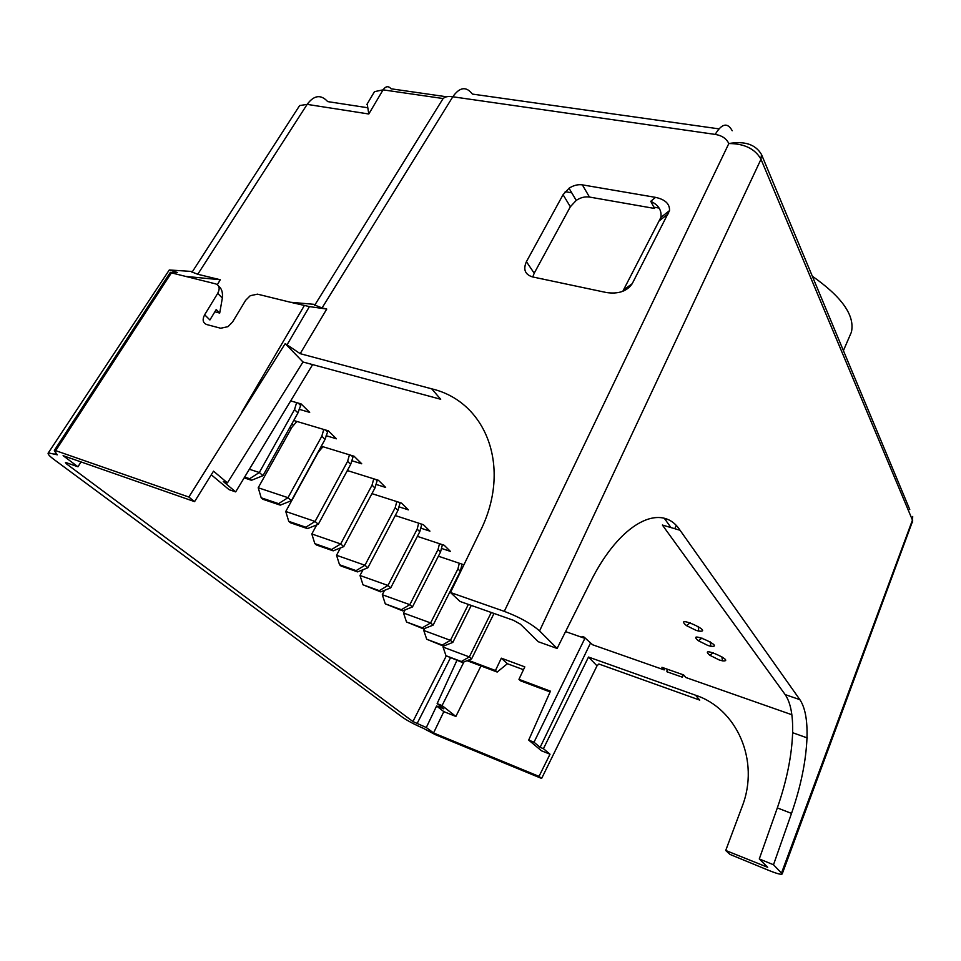 <?xml version="1.0" encoding="UTF-8"?>
<svg xmlns="http://www.w3.org/2000/svg" width="961" height="961" viewBox="0 0 961 961"><rect width="100%" height="100%" fill="white"/><g stroke="black" fill="none" stroke-linecap="round" stroke-linejoin="round"><path stroke-width="1.44" d="M650.753 201.305L655.534 197.365L582.366 184.86L589.453 197.053L654.549 208.453L650.753 201.305C658.453 204.909 661.829 210.267 660.892 217.402L622.8 291.315M589.453 197.053C585.009 196.404 580.612 197.51 576.24 200.381L570.341 206.759L563.062 194.699L526.412 261.68L534.196 273.224L570.341 206.759M534.196 273.224L532.778 276.972M565.2 191.659L571.723 192.801L565.2 191.659M653.852 207.144L659.126 208.069L653.864 207.156M480.98 665.949L455.862 716.45L443.826 711.633L436.606 705.975L443.814 708.846L437.147 703.608L456.907 660.399M759.286 858.942L773.497 864.756L791.516 813.402C800.873 786.326 806.027 761.136 806.988 737.832C807.504 720.233 805.138 707.512 799.876 699.656L680.064 530.268L662.369 525.03L785.161 694.587C790.567 702.455 793.053 715.152 792.633 732.702C791.792 755.923 786.687 780.993 777.329 807.913L759.286 858.942L767.695 867.302L725.723 850.473L742.144 806.555C760.163 760.607 736.667 708.641 695.536 695.211L588.504 657.048L597.009 665.841L541.632 778.458L435.309 734.648L422.876 728.078C414.515 724.498 407.704 720.882 402.419 717.23L53.96 459.466C49.227 455.922 47.353 453.724 48.338 452.871L57.324 454.829L54.405 450.817L55.678 450.649L188.849 497.041L194.59 501.63L213.51 471.166L227.433 482.878L302.991 361.997L440.703 399.271L431.705 388.833L300.192 353.672L285.213 343.618L302.991 361.997M192.512 271.507L169.28 269.969L177.449 272.528L170.626 272.516M443.117 98.539L383.079 89.853L368.796 113.999L307.148 104.377L197.762 274.269L220.261 279.747L217.378 284.684M431.705 388.833C486.05 401.542 512.297 467.202 480.236 531.217L450.469 592.505L460.043 601.466L513.414 620.289L520.406 624.169L538.28 641.732L557.116 648.459L539.565 630.933C531.373 623.701 519.613 617.178 504.285 611.352L728.834 143.549C744.186 143.561 754.878 148.727 760.896 159.033L761.508 154.529L909.755 509.51M211.276 474.77L229.09 489.666L235.673 491.888L223.264 481.485L227.433 482.878M588.504 657.048L543.433 748.679L540.118 747.346L590.354 643.377M565.561 631.605L584.877 638.368L582.102 636.434L584.192 637.155L592.601 644.771L664.195 669.901L661.925 667.318L683.655 674.934L685.854 677.517L791.852 714.732M664.195 669.901L664.868 668.351M682.61 674.562L682.394 677.205L683.427 674.85M682.394 677.205L666.922 671.763L667.126 669.132M312.625 364.603L235.673 491.888M550.1 691.944L520.646 680.868L518.952 679.331L550.449 691.163L528.694 740.102L534.004 742.216L584.877 638.368M455.862 716.45L442.072 705.566L437.147 703.608M540.118 747.346L534.004 742.216M543.433 748.679L550.004 754.205L541.463 750.781L528.694 740.102M442.072 705.566L463.947 661.913M467.058 660.688L497.185 672.051L495.456 670.502L468.175 660.255M518.952 679.331L524.814 666.874L501.318 658.177L495.456 670.502M523.481 669.697L507.372 663.715L501.318 658.177M507.372 663.715L497.185 672.051M194.59 501.63L63.102 455.658L77.973 466.794L81.024 461.929M315.196 304.433L290.414 302.247L257.476 294.15L250.256 295.7L245.608 300.337L232.526 322.067L227.973 326.668L220.646 328.242L206.711 324.542C202.819 322.944 202.134 319.701 204.645 314.788L209.906 319.953L216.213 309.562L219.709 313.058L214.856 311.796M218.591 286.078C221.703 288.468 222.952 292.468 222.339 298.078L219.709 313.058M170.205 272.552L215.6 283.867C219.468 285.357 220.177 288.528 217.703 293.369L204.645 314.788M184.8 276.312L220.261 279.747M290.414 302.247L309.43 306.595L287.087 344.735M761.508 154.529C755.61 144.45 744.727 140.786 728.834 143.549C726.396 138.516 721.843 135.477 715.188 134.408L452.799 96.785L322.079 307.916L326.752 309.058L309.43 306.595M322.079 307.916L314.776 305.105M443.826 711.633L433.555 732.955L539.025 776.368L550.004 754.205M436.606 705.975L426.3 727.525L412.918 721.543L66.549 463.911L65.444 462.625L66.777 462.842L77.973 466.794M289.97 427.261L291.255 428.486M773.497 864.756L782.23 873.873C781.629 874.918 777.221 873.789 769.028 870.498L729.928 854.401L725.723 850.473M597.009 665.841L598.847 663.991L699.74 700.101L695.536 695.211M326.752 309.058L300.192 353.672M450.469 592.505L504.285 611.352M655.534 197.365C665.156 199.48 669.817 203.888 669.529 210.603L632.206 283.711C627.004 291.279 618.44 294.234 606.511 292.552L532.346 276.876C525.006 274.462 523.024 269.392 526.412 261.68M563.062 194.699L569.032 188.272C573.441 185.365 577.885 184.236 582.366 184.86M541.632 778.458L539.025 776.368M426.3 727.525L433.555 732.955M680.064 530.268C661.733 501.702 620.025 521.967 590.186 582.474L557.116 648.459M285.213 343.618L188.849 497.041M197.762 274.269L192.128 272.083M667.439 519.469L664.544 518.616L670.946 527.565M719.236 659.967L709.783 655.234C697.35 644.639 736.931 662.069 722.528 660.856L719.236 659.967M707.885 645.468L698.359 640.747C685.109 629.455 726.396 647.738 710.9 646.297L707.885 645.468M696.052 630.356L686.478 625.635C672.292 613.598 715.464 632.831 698.743 631.101L696.052 630.356M438.384 556.203L463.923 564.792M461.16 567.699L462.325 568.095M417.374 536.37L444.222 545.271L450.421 551.386L441.423 548.395M395.259 515.552L423.405 524.706L429.927 531.145L420.702 528.13M371.943 493.642L401.506 503.083L408.365 509.859L398.899 506.807M347.329 470.554L378.43 480.284L385.661 487.431L375.931 484.368M321.298 446.216L354.08 456.235L361.72 463.779L351.714 460.691M291.88 423.825L293.513 425.387M293.73 420.51L328.362 430.828L336.434 438.793L326.127 435.705M290.678 400.905L301.129 403.932L309.682 412.377L299.063 409.266M368.796 113.999L367.198 103.932M445.472 96.617L391.067 88.796C388.448 85.733 385.781 86.082 383.079 89.853L374.49 91.655L366.802 104.593M374.454 91.691L373.673 93.025M718.876 128.858L472.404 94.082C466.217 86.118 459.682 87.019 452.799 96.785C447.994 96.028 444.691 96.737 442.889 98.911M314.679 305.262L442.384 99.704M761.556 154.661L760.896 159.033M781.581 872.84L912.445 520.105L912.674 516.489M539.565 630.933L760.992 159.262L912.494 520.213L912.53 522.484M912.698 516.562L912.494 520.213M249.355 469.244L259.326 472.5L262.954 475.683L297.958 412.93L294.51 409.578L259.326 472.5L249.668 478.71L244.647 477.04M296.625 402.623L294.51 409.578M301.201 404.004L297.958 412.93M244.154 477.857L251.494 480.284L262.954 475.683M251.494 480.284L249.668 478.71M296.865 421.447L291.964 427.201L258.209 487.756L288 497.678L291.411 500.681L325.058 439.369L321.815 436.198L288 497.678L278.558 503.648L261.188 497.798L258.209 487.756M323.773 429.459L321.815 436.198M328.001 430.72L325.058 439.369M261.188 497.798L262.93 499.288L280.276 505.138L291.411 500.681M280.276 505.138L278.558 503.648M322.944 446.721L318.235 452.283L285.753 511.492L315.076 521.451L318.307 524.286L350.681 464.355L347.606 461.352L315.076 521.451L305.838 527.217L288.744 521.342L285.753 511.492M349.456 454.817L347.606 461.352M353.336 456.007L350.681 464.355M288.744 521.342L290.39 522.748L307.472 528.622L318.307 524.286M307.472 528.622L305.838 527.217M347.654 470.662L346.609 471.899M316.71 524.934L311.82 533.968L340.687 543.95L343.738 546.629L374.946 488.008L372.027 485.161L340.687 543.95L331.641 549.512L314.824 543.626L311.82 533.968M373.757 478.818L372.027 485.161M377.349 479.947L374.946 488.008M314.824 543.626L316.373 544.959L333.191 550.845L343.738 546.629M333.191 550.845L331.641 549.512M340.434 547.95L336.542 555.278L364.952 565.26L367.847 567.795L397.938 510.435L395.175 507.744L364.952 565.26L356.099 570.63L339.533 564.744L336.542 555.278M396.809 501.582L395.175 507.744M400.148 502.639L397.938 510.435M339.533 564.744L341.011 566.017L357.564 571.891L367.847 567.795M357.564 571.891L356.099 570.63M363.042 569.717L360.003 575.495L387.968 585.465L390.719 587.88L419.777 531.733L417.158 529.175L387.968 585.465L379.295 590.667L362.994 584.793L360.003 575.495M418.684 523.18L417.158 529.175M421.807 524.189L419.777 531.733M362.994 584.793L380.688 591.868L390.719 587.88M380.688 591.868L379.295 590.667M384.58 590.318L382.298 594.727L409.83 604.673L412.449 606.968L440.546 551.974L438.036 549.536L409.83 604.673L401.338 609.706L385.289 603.844L382.298 594.727M439.489 543.698L438.036 549.536M442.42 544.671L440.546 551.974M385.289 603.844L402.659 610.848L412.449 606.968M402.659 610.848L401.338 609.706M405.146 609.863L403.524 613.022L430.624 622.932L433.123 625.13L460.307 571.254L457.929 568.924L430.624 622.932L422.311 627.809L406.503 621.983L403.524 613.022M459.298 563.242L457.929 568.924M462.049 564.167L460.307 571.254M406.503 621.983L423.561 628.902L433.123 625.13M423.561 628.902L422.311 627.809M424.786 628.422L423.753 630.452L450.433 640.338L452.811 642.416L471.25 605.43M468.379 604.409L450.433 640.338L442.276 645.059L426.72 639.257L423.753 630.452M426.72 639.257L443.477 646.104L452.811 642.416M443.477 646.104L442.276 645.059M443.562 646.068L443.045 647.089L469.328 656.916L471.587 658.91L494.002 613.442M491.263 612.481L469.328 656.916L461.328 661.516L446 655.726L443.045 647.089M446 655.726L462.469 662.501L471.587 658.91M462.469 662.501L461.328 661.516M674.766 528.694L676.196 525.607M191.996 272.311L299.64 105.554L307.148 104.377C314.031 95.127 320.878 94.202 327.689 101.602L367.006 107.632M765.076 866.63L765.617 865.176M67.162 462.986L66.549 463.911M412.918 721.543L446.264 655.955M450.409 657.949L417.026 723.717M174.95 271.927L174.554 272.528M55.738 452.643L54.861 453.976M849.92 335.557L851.386 332.182C855.134 315.725 842.112 297.069 812.333 276.215M241.764 412.125L304.289 305.646M171.322 272.996L55.678 450.649M777.329 807.913L791.516 813.402M785.161 694.587L799.876 699.656M222.339 298.078L217.703 293.369M299.64 105.554L298.955 106.599M715.188 134.408C721.807 123.428 727.477 122.203 732.222 130.744M624.554 290.57L623.977 289.609M623.785 289.741L632.206 283.711M668.556 213.534L659.799 220.393M300.3 405.182L298.162 403.067M327.281 431.765L325.431 429.951M352.783 456.907L351.209 455.358M376.928 480.704L375.607 479.395M399.824 503.276L398.719 502.195M421.579 524.706L420.666 523.817M442.252 545.091L441.531 544.382M850.509 334.212L843.41 350.633M793.077 732.859L807.444 738M48.47 452.667L169.28 269.969M782.23 873.873L912.71 520.874M170.349 272.323L54.357 450.409M576.216 200.344L569.008 188.224M660.892 217.402L669.529 210.603M713.266 652.759L709.783 655.234M721.843 656.735L722.528 660.856M701.986 638.068L698.359 640.747M710.275 641.912L710.9 646.297M690.25 622.752L686.478 625.635M698.191 626.452L698.743 631.101"/></g></svg>
